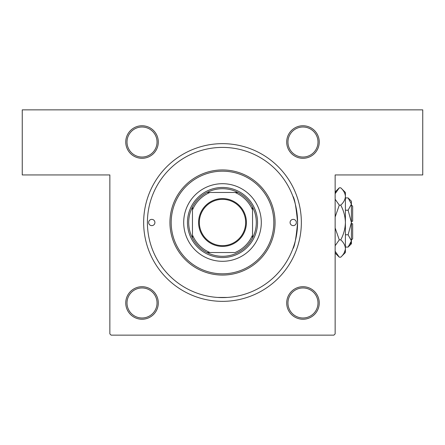 <?xml version="1.0" encoding="UTF-8"?>
<svg xmlns="http://www.w3.org/2000/svg" width="445" height="445" viewBox="0 0 445 445"><rect width="100%" height="100%" fill="white"/><g stroke="black" fill="none" stroke-linecap="round" stroke-linejoin="round"><path stroke-width="0.67" d="M227.339 297.438L217.661 297.438M142.027 125.751A16.27 16.27 0 0 1 158.298 142.027A16.27 16.27 0 0 1 142.027 158.298A16.27 16.27 0 0 1 125.751 142.027A16.27 16.27 0 0 1 142.027 125.751M142.027 157.041A15.019 15.019 0 0 0 157.041 142.027A15.019 15.019 0 0 0 142.027 127.009A15.019 15.019 0 0 0 127.009 142.027A15.019 15.019 0 0 0 142.027 157.041M302.973 125.751A16.27 16.27 0 0 1 319.243 142.027A16.27 16.27 0 0 1 302.973 158.298A16.27 16.27 0 0 1 286.702 142.027A16.27 16.27 0 0 1 302.973 125.751M302.973 157.041A15.019 15.019 0 0 0 317.991 142.027A15.019 15.019 0 0 0 302.973 127.009A15.019 15.019 0 0 0 287.954 142.027A15.019 15.019 0 0 0 302.973 157.041M302.973 286.702A16.27 16.27 0 0 1 319.243 302.973A16.27 16.27 0 0 1 302.973 319.243A16.27 16.27 0 0 1 286.702 302.973A16.27 16.27 0 0 1 302.973 286.702M302.973 317.991A15.019 15.019 0 0 0 317.991 302.973A15.019 15.019 0 0 0 302.973 287.954A15.019 15.019 0 0 0 287.954 302.973A15.019 15.019 0 0 0 302.973 317.991M142.027 286.702A16.27 16.27 0 0 1 158.298 302.973A16.27 16.27 0 0 1 142.027 319.243A16.27 16.27 0 0 1 125.751 302.973A16.27 16.27 0 0 1 142.027 286.702M142.027 317.991A15.019 15.019 0 0 0 157.041 302.973A15.019 15.019 0 0 0 142.027 287.954A15.019 15.019 0 0 0 127.009 302.973A15.019 15.019 0 0 0 142.027 317.991M222.5 143.652A78.848 78.848 0 0 1 301.348 222.5A78.848 78.848 0 0 1 222.5 301.348A78.848 78.848 0 0 1 143.652 222.5A78.848 78.848 0 0 1 222.5 143.652M292.866 196.278C294.568 198.159 296.142 206.892 297.594 222.478C296.147 238.092 294.573 246.841 292.866 248.722M22.25 109.859L422.75 109.859L422.75 174.941L335.141 174.941L335.141 333.889L333.889 335.141L111.111 335.141L109.859 333.889L109.859 174.941L22.25 174.941L22.25 109.859M148.658 222.5A3.126 3.126 0 0 0 151.784 225.626A3.126 3.126 0 0 0 154.916 222.5A3.126 3.126 0 0 0 151.784 219.374A3.126 3.126 0 0 0 148.658 222.5M290.084 222.5A3.126 3.126 0 0 0 293.211 225.626A3.126 3.126 0 0 0 296.342 222.5A3.126 3.126 0 0 0 293.211 219.374A3.126 3.126 0 0 0 290.084 222.5M183.702 222.5A38.798 38.798 0 0 0 222.5 261.298A38.798 38.798 0 0 0 261.298 222.5A38.798 38.798 0 0 0 222.5 183.702A38.798 38.798 0 0 0 183.702 222.5M273.814 222.5A51.314 51.314 0 0 0 222.5 171.186A51.314 51.314 0 0 0 171.186 222.5A51.314 51.314 0 0 0 222.5 273.814A51.314 51.314 0 0 0 273.814 222.5M169.934 222.5A52.566 52.566 0 0 1 222.5 169.934A52.566 52.566 0 0 1 275.066 222.5A52.566 52.566 0 0 1 222.5 275.066A52.566 52.566 0 0 1 169.934 222.5M297.594 222.5A75.094 75.094 0 0 0 222.5 147.406A75.094 75.094 0 0 0 147.406 222.5A75.094 75.094 0 0 0 222.5 297.594A75.094 75.094 0 0 0 297.594 222.5M246.408 222.5A23.908 23.908 0 0 1 222.5 246.408A23.908 23.908 0 0 1 198.592 222.5A23.908 23.908 0 0 1 222.5 198.592A23.908 23.908 0 0 1 246.408 222.5M199.349 222.5A23.151 23.151 0 0 0 222.5 245.651A23.151 23.151 0 0 0 245.651 222.5A23.151 23.151 0 0 0 222.5 199.349A23.151 23.151 0 0 0 199.349 222.5M256.292 222.5A33.792 33.792 0 0 0 252.538 207.02L252.538 209.984L252.538 207.02A33.792 33.792 0 0 0 207.02 192.463L209.984 192.463L207.02 192.463A33.792 33.792 0 0 0 192.463 237.98L192.463 235.016L192.463 237.98A33.792 33.792 0 0 0 207.02 252.538L235.016 252.538A32.541 32.541 0 0 0 252.538 235.016L252.538 209.984A32.541 32.541 0 0 0 235.016 192.463L209.984 192.463A32.541 32.541 0 0 0 192.463 209.984L192.463 235.016A32.541 32.541 0 0 0 209.984 252.538L207.02 252.538A33.792 33.792 0 0 0 252.538 237.98L252.538 235.016L252.538 237.98A33.792 33.792 0 0 0 256.292 222.5M187.456 222.5A35.044 35.044 0 0 1 222.5 187.456A35.044 35.044 0 0 1 257.544 222.5A35.044 35.044 0 0 1 222.5 257.544A35.044 35.044 0 0 1 187.456 222.5M192.463 207.02L192.463 209.984L192.463 207.02M237.98 192.463L235.016 192.463L237.98 192.463M350.504 244.066L351.344 241.774L350.504 244.066M348.118 210.218L351.411 222.5L351.411 201.223L348.118 197.93L351.411 204.071L351.344 203.226L351.411 204.071L348.118 210.218L345.403 210.218M335.936 192.029L335.141 193.731L339.285 187.818L340.759 187.818L345.403 192.463L345.403 252.538L340.759 257.182L339.285 257.182L335.141 251.269M351.411 204.978L352.663 206.23L352.663 221.248L351.411 221.248M348.118 247.07L351.411 243.777L351.411 222.5L348.118 234.782L351.411 240.929L348.118 247.07L345.403 247.07M348.118 234.782L345.403 234.782M348.118 197.93L345.403 197.93M340.759 187.818C343.662 190.516 345.209 193.408 345.403 196.484C345.225 199.532 343.679 202.425 340.759 205.156C343.668 210.602 345.22 216.381 345.403 222.5C345.214 228.63 343.668 234.415 340.759 239.844C343.662 242.542 345.209 245.434 345.403 248.516C345.225 251.559 343.679 254.451 340.759 257.182M340.759 239.844L339.285 239.844L335.141 228.001M335.141 245.762L339.285 239.844M344.107 252.971L345.309 249.712M340.759 205.156L339.285 205.156L335.141 199.238M335.141 216.993L339.285 205.156M351.411 223.752L352.663 223.752L352.663 238.77L351.411 240.022M335.141 191.962L339.285 187.818M335.141 253.038L339.285 257.182"/></g></svg>
